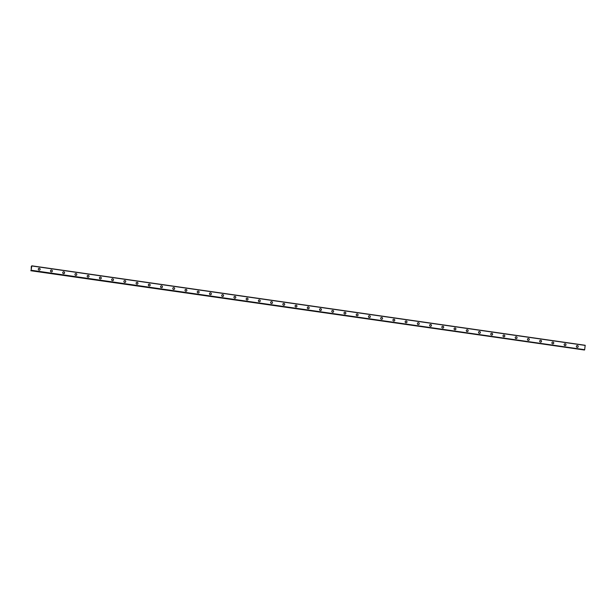 <?xml version="1.0" encoding="UTF-8"?>
<svg xmlns="http://www.w3.org/2000/svg" width="616" height="616" viewBox="0 0 616 616"><rect width="100%" height="100%" fill="white"/><g stroke="black" fill="none" stroke-linecap="round" stroke-linejoin="round"><path stroke-width="0.92" d="M31.193 270.131L31.316 266.389L31.824 265.827L31.139 270.124M38.693 268.43A0.939 0.916 -123.1 0 1 40.102 269.023A0.939 0.916 -123.1 0 1 39.085 270.139A0.939 0.916 -123.1 0 1 38.693 268.43A0.939 0.916 -123.1 0 1 40.102 269.023A0.939 0.916 -123.1 0 1 39.717 270M50.92 270.185A0.939 0.916 -123.1 0 1 52.329 270.778A0.939 0.916 -123.1 0 1 51.321 271.895A0.939 0.916 -123.1 0 1 50.92 270.185A0.939 0.916 -123.1 0 1 52.329 270.778A0.939 0.916 -123.1 0 1 51.944 271.756M63.148 271.941A0.939 0.916 -123.1 0 1 64.564 272.534A0.939 0.916 -123.1 0 1 63.548 273.65A0.939 0.916 -123.1 0 1 63.148 271.941A0.939 0.916 -123.1 0 1 64.564 272.534A0.939 0.916 -123.1 0 1 64.172 273.512M75.383 273.697A0.939 0.916 -123.1 0 1 76.792 274.289A0.939 0.916 -123.1 0 1 75.776 275.406A0.939 0.916 -123.1 0 1 75.383 273.697A0.939 0.916 -123.1 0 1 76.792 274.289A0.939 0.916 -123.1 0 1 76.399 275.267M87.611 275.452A0.939 0.916 -123.1 0 1 89.02 276.045A0.939 0.916 -123.1 0 1 88.003 277.161A0.939 0.916 -123.1 0 1 87.611 275.452A0.939 0.916 -123.1 0 1 89.02 276.045A0.939 0.916 -123.1 0 1 88.635 277.023M99.838 277.208A0.939 0.916 -123.1 0 1 101.247 277.801A0.939 0.916 -123.1 0 1 100.231 278.917A0.939 0.916 -123.1 0 1 99.838 277.208A0.939 0.916 -123.1 0 1 101.247 277.801A0.939 0.916 -123.1 0 1 100.862 278.779M112.066 278.963A0.939 0.916 -123.1 0 1 113.475 279.556A0.939 0.916 -123.1 0 1 112.466 280.673A0.939 0.916 -123.1 0 1 112.066 278.963A0.939 0.916 -123.1 0 1 113.475 279.556A0.939 0.916 -123.1 0 1 113.09 280.534M124.293 280.719A0.939 0.916 -123.1 0 1 125.71 281.312A0.939 0.916 -123.1 0 1 124.694 282.428A0.939 0.916 -123.1 0 1 124.293 280.719A0.939 0.916 -123.1 0 1 125.71 281.312A0.939 0.916 -123.1 0 1 125.318 282.29M137.152 282.344A0.939 0.916 -123.1 0 1 137.545 284.045A0.939 0.916 -123.1 0 1 136.136 283.46A0.939 0.916 -123.1 0 1 137.152 282.344M136.529 282.475A0.939 0.916 -123.1 0 1 137.938 283.067A0.939 0.916 -123.1 0 1 137.545 284.045M148.756 284.23A0.939 0.916 -123.1 0 1 150.165 284.823A0.939 0.916 -123.1 0 1 149.149 285.94A0.939 0.916 -123.1 0 1 148.756 284.23A0.939 0.916 -123.1 0 1 150.165 284.823A0.939 0.916 -123.1 0 1 149.78 285.801M160.984 285.986A0.939 0.916 -123.1 0 1 162.393 286.579A0.939 0.916 -123.1 0 1 161.384 287.695A0.939 0.916 -123.1 0 1 160.984 285.986A0.939 0.916 -123.1 0 1 162.393 286.579A0.939 0.916 -123.1 0 1 162.008 287.556M173.212 287.741A0.939 0.916 -123.1 0 1 174.621 288.334A0.939 0.916 -123.1 0 1 173.612 289.451A0.939 0.916 -123.1 0 1 173.212 287.741A0.939 0.916 -123.1 0 1 174.628 288.334A0.939 0.916 -123.1 0 1 174.236 289.312M185.439 289.497A0.939 0.916 -123.1 0 1 186.856 290.09A0.939 0.916 -123.1 0 1 185.839 291.206A0.939 0.916 -123.1 0 1 185.439 289.497A0.939 0.916 -123.1 0 1 186.856 290.09A0.939 0.916 -123.1 0 1 186.463 291.068M197.674 291.252A0.939 0.916 -123.1 0 1 199.084 291.845A0.939 0.916 -123.1 0 1 198.067 292.962A0.939 0.916 -123.1 0 1 197.674 291.252A0.939 0.916 -123.1 0 1 199.084 291.845A0.939 0.916 -123.1 0 1 198.691 292.823M209.902 293.008A0.939 0.916 -123.1 0 1 211.311 293.601A0.939 0.916 -123.1 0 1 210.295 294.718A0.939 0.916 -123.1 0 1 209.902 293.008A0.939 0.916 -123.1 0 1 211.311 293.601A0.939 0.916 -123.1 0 1 210.926 294.579M222.13 294.764A0.939 0.916 -123.1 0 1 223.539 295.357A0.939 0.916 -123.1 0 1 222.53 296.473A0.939 0.916 -123.1 0 1 222.13 294.764A0.939 0.916 -123.1 0 1 223.539 295.357A0.939 0.916 -123.1 0 1 223.154 296.335M234.357 296.519A0.939 0.916 -123.1 0 1 235.774 297.112A0.939 0.916 -123.1 0 1 234.758 298.229A0.939 0.916 -123.1 0 1 234.357 296.519A0.939 0.916 -123.1 0 1 235.774 297.112A0.939 0.916 -123.1 0 1 235.381 298.09M246.593 298.275A0.939 0.916 -123.1 0 1 248.002 298.868A0.939 0.916 -123.1 0 1 246.985 299.984A0.939 0.916 -123.1 0 1 246.593 298.275A0.939 0.916 -123.1 0 1 248.002 298.868A0.939 0.916 -123.1 0 1 247.609 299.846M258.82 300.031A0.939 0.916 -123.1 0 1 260.229 300.623A0.939 0.916 -123.1 0 1 259.213 301.74A0.939 0.916 -123.1 0 1 258.82 300.031A0.939 0.916 -123.1 0 1 260.229 300.623A0.939 0.916 -123.1 0 1 259.837 301.601M271.048 301.786A0.939 0.916 -123.1 0 1 272.457 302.379A0.939 0.916 -123.1 0 1 271.44 303.495A0.939 0.916 -123.1 0 1 271.048 301.786A0.939 0.916 -123.1 0 1 272.457 302.379A0.939 0.916 -123.1 0 1 272.072 303.357M283.275 303.542A0.939 0.916 -123.1 0 1 284.684 304.135A0.939 0.916 -123.1 0 1 283.676 305.251A0.939 0.916 -123.1 0 1 283.275 303.542A0.939 0.916 -123.1 0 1 284.684 304.135A0.939 0.916 -123.1 0 1 284.299 305.113M295.503 305.297A0.939 0.916 -123.1 0 1 296.92 305.89A0.939 0.916 -123.1 0 1 295.903 307.007A0.939 0.916 -123.1 0 1 295.503 305.297A0.939 0.916 -123.1 0 1 296.92 305.89A0.939 0.916 -123.1 0 1 296.527 306.868M307.738 307.053A0.939 0.916 -123.1 0 1 309.147 307.646A0.939 0.916 -123.1 0 1 308.131 308.762A0.939 0.916 -123.1 0 1 307.738 307.053A0.939 0.916 -123.1 0 1 309.147 307.646A0.939 0.916 -123.1 0 1 308.755 308.624M319.966 308.809A0.939 0.916 -123.1 0 1 321.375 309.401A0.939 0.916 -123.1 0 1 320.358 310.518A0.939 0.916 -123.1 0 1 319.966 308.809A0.939 0.916 -123.1 0 1 321.375 309.401A0.939 0.916 -123.1 0 1 320.99 310.379M332.193 310.564A0.939 0.916 -123.1 0 1 333.603 311.157A0.939 0.916 -123.1 0 1 332.586 312.274A0.939 0.916 -123.1 0 1 332.193 310.564A0.939 0.916 -123.1 0 1 333.603 311.157A0.939 0.916 -123.1 0 1 333.218 312.135M344.421 312.32A0.939 0.916 -123.1 0 1 345.83 312.913A0.939 0.916 -123.1 0 1 344.821 314.029A0.939 0.916 -123.1 0 1 344.421 312.32A0.939 0.916 -123.1 0 1 345.83 312.913A0.939 0.916 -123.1 0 1 345.445 313.89M356.649 314.075A0.939 0.916 -123.1 0 1 358.065 314.668A0.939 0.916 -123.1 0 1 357.049 315.785A0.939 0.916 -123.1 0 1 356.649 314.075A0.939 0.916 -123.1 0 1 358.065 314.668A0.939 0.916 -123.1 0 1 357.673 315.646M368.884 315.831A0.939 0.916 -123.1 0 1 370.293 316.424A0.939 0.916 -123.1 0 1 369.277 317.54A0.939 0.916 -123.1 0 1 368.884 315.831A0.939 0.916 -123.1 0 1 370.293 316.424A0.939 0.916 -123.1 0 1 369.9 317.402M381.111 317.587A0.939 0.916 -123.1 0 1 382.521 318.179A0.939 0.916 -123.1 0 1 381.504 319.296A0.939 0.916 -123.1 0 1 381.111 317.587A0.939 0.916 -123.1 0 1 382.521 318.179A0.939 0.916 -123.1 0 1 382.136 319.157M393.339 319.342A0.939 0.916 -123.1 0 1 394.748 319.935A0.939 0.916 -123.1 0 1 393.74 321.051A0.939 0.916 -123.1 0 1 393.339 319.342A0.939 0.916 -123.1 0 1 394.748 319.935A0.939 0.916 -123.1 0 1 394.363 320.913M406.19 320.967A0.939 0.916 -123.1 0 1 406.591 322.668A0.939 0.916 -123.1 0 1 405.182 322.083A0.939 0.916 -123.1 0 1 406.19 320.967M405.567 321.098A0.939 0.916 -123.1 0 1 406.983 321.691A0.939 0.916 -123.1 0 1 406.591 322.668M417.794 322.853A0.939 0.916 -123.1 0 1 419.211 323.446A0.939 0.916 -123.1 0 1 418.195 324.563A0.939 0.916 -123.1 0 1 417.794 322.853A0.939 0.916 -123.1 0 1 419.211 323.446A0.939 0.916 -123.1 0 1 418.818 324.424M430.03 324.617A0.939 0.916 -123.1 0 1 431.439 325.202A0.939 0.916 -123.1 0 1 430.422 326.318A0.939 0.916 -123.1 0 1 430.03 324.609A0.939 0.916 -123.1 0 1 431.439 325.202A0.939 0.916 -123.1 0 1 431.046 326.18M442.257 326.372A0.939 0.916 -123.1 0 1 443.666 326.957A0.939 0.916 -123.1 0 1 442.65 328.074A0.939 0.916 -123.1 0 1 442.257 326.372A0.939 0.916 -123.1 0 1 443.666 326.957A0.939 0.916 -123.1 0 1 443.281 327.935M454.485 328.128A0.939 0.916 -123.1 0 1 455.894 328.713A0.939 0.916 -123.1 0 1 454.885 329.83A0.939 0.916 -123.1 0 1 454.485 328.128A0.939 0.916 -123.1 0 1 455.894 328.713A0.939 0.916 -123.1 0 1 455.509 329.691M466.712 329.883A0.939 0.916 -123.1 0 1 468.122 330.469A0.939 0.916 -123.1 0 1 467.113 331.585A0.939 0.916 -123.1 0 1 466.712 329.883A0.939 0.916 -123.1 0 1 468.129 330.469A0.939 0.916 -123.1 0 1 467.737 331.447M478.948 331.639A0.939 0.916 -123.1 0 1 480.357 332.224A0.939 0.916 -123.1 0 1 479.34 333.341A0.939 0.916 -123.1 0 1 478.948 331.639A0.939 0.916 -123.1 0 1 480.357 332.224A0.939 0.916 -123.1 0 1 479.964 333.202M491.175 333.395A0.939 0.916 -123.1 0 1 492.584 333.98A0.939 0.916 -123.1 0 1 491.568 335.096A0.939 0.916 -123.1 0 1 491.175 333.395A0.939 0.916 -123.1 0 1 492.584 333.98A0.939 0.916 -123.1 0 1 492.192 334.958M503.403 335.15A0.939 0.916 -123.1 0 1 504.812 335.735A0.939 0.916 -123.1 0 1 503.796 336.852A0.939 0.916 -123.1 0 1 503.403 335.15A0.939 0.916 -123.1 0 1 504.812 335.735A0.939 0.916 -123.1 0 1 504.427 336.713M515.63 336.906A0.939 0.916 -123.1 0 1 517.04 337.491A0.939 0.916 -123.1 0 1 516.031 338.608A0.939 0.916 -123.1 0 1 515.63 336.906A0.939 0.916 -123.1 0 1 517.04 337.491A0.939 0.916 -123.1 0 1 516.655 338.469M527.858 338.661A0.939 0.916 -123.1 0 1 529.275 339.247A0.939 0.916 -123.1 0 1 528.259 340.363A0.939 0.916 -123.1 0 1 527.858 338.661A0.939 0.916 -123.1 0 1 529.275 339.247A0.939 0.916 -123.1 0 1 528.882 340.225M540.093 340.417A0.939 0.916 -123.1 0 1 541.503 341.002A0.939 0.916 -123.1 0 1 540.486 342.119A0.939 0.916 -123.1 0 1 540.093 340.417A0.939 0.916 -123.1 0 1 541.503 341.002A0.939 0.916 -123.1 0 1 541.11 341.98M552.321 342.173A0.939 0.916 -123.1 0 1 553.73 342.758A0.939 0.916 -123.1 0 1 552.714 343.874A0.939 0.916 -123.1 0 1 552.321 342.173A0.939 0.916 -123.1 0 1 553.73 342.758A0.939 0.916 -123.1 0 1 553.337 343.743M564.549 343.928A0.939 0.916 -123.1 0 1 565.958 344.513A0.939 0.916 -123.1 0 1 564.941 345.63A0.939 0.916 -123.1 0 1 564.549 343.928A0.939 0.916 -123.1 0 1 565.958 344.513A0.939 0.916 -123.1 0 1 565.573 345.491M576.776 345.684A0.939 0.916 -123.1 0 1 578.185 346.269A0.939 0.916 -123.1 0 1 577.177 347.385A0.939 0.916 -123.1 0 1 576.776 345.684A0.939 0.916 -123.1 0 1 578.185 346.269A0.939 0.916 -123.1 0 1 577.8 347.255M584.553 349.926L31.177 270.486L584.661 349.711L585.192 345.276L31.824 265.827M584.445 349.911L31.062 270.532M30.808 270.724L584.43 349.973M31.416 267.798L31.27 268.214M585.2 345.414L31.824 265.966M584.661 349.711L31.293 270.27M584.623 349.888L31.247 270.439M584.422 350.011L31.046 270.57"/></g></svg>
